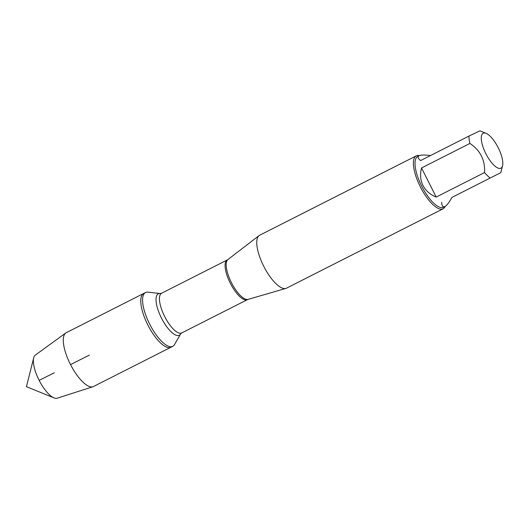 <?xml version="1.0" encoding="UTF-8"?>
<svg xmlns="http://www.w3.org/2000/svg" width="529" height="529" viewBox="0 0 529 529"><rect width="100%" height="100%" fill="white"/><g stroke="black" fill="none" stroke-linecap="round" stroke-linejoin="round"><path stroke-width="0.79" d="M174.537 344.571A30.153 10.56 -116.9 0 1 172.765 346.33A30.153 10.56 -116.9 0 1 149.72 324.211A30.153 10.56 -116.9 0 1 145.508 292.544A30.153 10.56 -116.9 0 1 147.968 292.16L160.194 293.549A23.21 8.127 -116.9 0 0 161.537 318.22A23.21 8.127 -116.9 0 0 180.64 333.892L174.537 344.571M172.765 346.33L93.481 386.514A30.153 10.56 -116.9 0 1 92.932 386.739A30.153 10.56 -116.9 0 1 70.311 364.157A30.153 10.56 -116.9 0 1 65.715 333.032A30.153 10.56 -116.9 0 1 66.218 332.721L143.703 293.456A30.153 10.56 63.1 0 0 147.915 325.123A30.153 10.56 63.1 0 0 170.96 347.249A30.153 10.56 -116.9 0 1 147.796 324.892A30.153 10.56 -116.9 0 1 143.703 293.456L145.508 292.544M416.277 155.857L259.653 235.233A29.677 10.395 63.1 0 0 259.071 235.597A29.677 10.395 63.1 0 0 263.68 266.166A29.677 10.395 63.1 0 0 285.839 288.424A29.677 10.395 63.1 0 0 286.48 288.173L443.11 208.796A29.677 10.395 -116.9 0 1 420.31 186.79A29.677 10.395 -116.9 0 1 416.277 155.857A29.677 10.395 -116.9 0 1 419.437 155.605M445.18 206.396A29.677 10.395 -116.9 0 1 443.11 208.796M485.853 153.668A19.586 6.857 63.1 0 0 502.55 165.769A19.586 6.857 63.1 0 0 492.102 138.3A19.586 6.857 63.1 0 0 486.125 133.361A19.586 6.857 63.1 0 0 485.853 153.668M441.609 202.323C441.867 206.065 442.958 207.48 444.869 206.575C446.76 205.563 449.108 202.508 451.918 197.416L500.269 172.917L451.918 197.416M502.55 165.769L500.837 172.566L500.269 172.917M430.427 155.592C424.734 154.812 420.958 154.865 419.107 155.751C417.381 156.677 417.884 158.283 420.608 160.571L468.959 136.065A28.487 9.978 63.1 0 0 469.897 143.452C480.306 150.355 485.192 160.056 484.544 172.566A28.487 9.978 63.1 0 0 489.96 177.823M479.267 131.166L468.959 136.065M421.553 167.958C419.887 174.272 420.357 180.105 422.975 185.448C425.706 190.738 430.11 194.612 436.194 197.066L421.553 167.958L469.897 143.452M436.194 197.066L484.544 172.566M444.869 206.575L443.566 207.236A28.487 9.978 -116.9 0 1 421.673 186.109A28.487 9.978 -116.9 0 1 417.811 156.412L419.107 155.751M65.715 333.032L35.324 355.098A24.202 8.477 63.1 0 0 33.697 357.842A24.202 8.477 63.1 0 0 39.014 380.08A24.202 8.477 63.1 0 0 53.991 397.887A24.202 8.477 63.1 0 0 57.172 398.205L92.932 386.739M39.153 380.351L54.322 372.793M70.536 364.6L89.388 355.078M248.134 299.374L247.374 299.672A22.258 7.796 -116.9 0 1 230.36 283.339A22.258 7.796 -116.9 0 1 227.252 259.964L227.946 259.534A22.383 7.836 63.1 0 0 231.418 282.585A22.383 7.836 63.1 0 0 248.134 299.374L285.839 288.424M227.252 259.964L161.603 293.238A22.258 7.796 63.1 0 0 164.711 316.613A22.258 7.796 63.1 0 0 181.725 332.946L180.64 333.892M227.946 259.534L259.071 235.597M247.374 299.672L181.725 332.946M161.603 293.238L160.194 293.549M486.125 133.361L479.829 130.795M33.697 357.842L26.45 386.679L53.991 397.887"/></g></svg>
